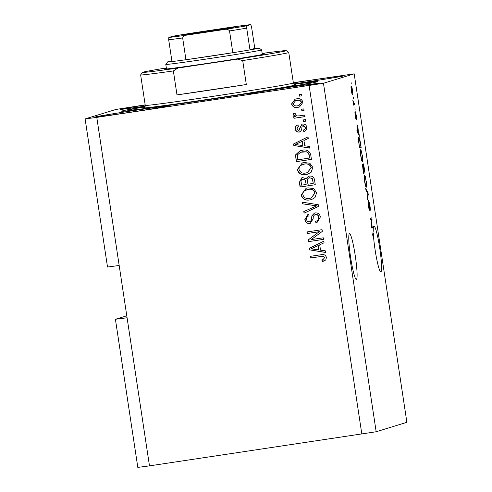 <?xml version="1.0" encoding="UTF-8"?>
<svg xmlns="http://www.w3.org/2000/svg" width="492" height="492" viewBox="0 0 492 492"><rect width="100%" height="100%" fill="white"/><g stroke="black" fill="none" stroke-linecap="round" stroke-linejoin="round"><path stroke-width="0.74" d="M350.599 257.273A23.13 2.417 81.5 0 0 356.362 279.431A23.13 2.417 81.5 0 0 355.273 255.84A23.13 2.417 81.5 0 0 349.517 233.682A23.13 2.417 81.5 0 0 350.599 257.273M375.082 249.745A23.13 2.417 81.5 0 0 380.839 271.904A23.13 2.417 81.5 0 0 379.756 248.306A23.13 2.417 81.5 0 0 373.994 226.148A23.13 2.417 81.5 0 0 373.243 230.976L372.684 234.653L373.6 237.513A23.13 2.417 81.5 0 0 374.117 242.581L374.314 244.18A23.13 2.417 81.5 0 0 375.082 249.745M145.201 105.042A36.353 0.572 -8.6 0 0 120.11 109.384A36.353 0.572 -8.6 0 0 145.245 106.137M135.238 110.349A36.353 0.572 -8.6 0 0 95.626 116.918A36.353 0.572 -8.6 0 0 127.895 112.613A36.353 0.572 -8.6 0 0 167.508 106.044A36.353 0.572 -8.6 0 0 135.238 110.349M286.922 87.668A36.353 0.572 -8.6 0 0 247.31 94.236A36.353 0.572 -8.6 0 0 279.579 89.925A36.353 0.572 -8.6 0 0 319.191 83.363A36.353 0.572 -8.6 0 0 286.922 87.668M293.742 83.917A36.353 0.572 -8.6 0 0 304.056 82.398A36.353 0.572 -8.6 0 0 343.668 75.829A36.353 0.572 -8.6 0 0 311.399 80.141A36.353 0.572 -8.6 0 0 293.367 82.908M145.091 106.629A99.138 1.556 -8.6 0 0 121.629 111.198A99.138 1.556 -8.6 0 0 209.635 99.458A99.138 1.556 -8.6 0 0 317.672 81.549A99.138 1.556 -8.6 0 0 293.909 84.12M126.788 315.796L115.417 319.296L127.084 317.764L96.783 117.385L323.472 83.277L354.185 73.831L293.337 82.718M127.084 317.764L149.482 465.869L137.815 467.4L115.417 319.296M119.181 265.489L107.514 267.027L85.116 118.923L96.783 117.385M145.177 104.87L115.829 109.476L85.116 118.923M371.755 226.32L372.991 225.939L373.231 227.519L371.675 227.999L371.688 219.5L370.445 219.881L370.212 218.294L371.767 217.821L372.026 219.512L371.755 226.32L371.429 226.363M368.699 200.527L369.879 205.189C370.341 208.405 370.427 210.158 370.125 210.447L368.945 202.107L369.418 210.25L368.323 205.957L368.077 201.13L368.496 205.853L369.264 208.122L368.699 200.527M365.71 188.534L367.991 192.858L368.237 194.494L367.37 199.531L367.124 197.901L367.948 193.817L365.956 190.183L365.71 188.534M366.202 180.884L366.638 185.453L366.337 187.163C365.9 187.489 365.322 185.558 364.603 181.37C364.055 177.206 364.018 175.115 364.492 175.09L365.285 176.474L366.017 180.915M362.37 155.54L362.807 160.109L362.506 161.819C362.069 162.145 361.491 160.214 360.771 156.025C360.224 151.862 360.187 149.771 360.661 149.746L361.454 151.13L362.18 155.57M358.514 133.406L359.431 136.241L357.137 131.85L356.903 130.306L357.721 124.956L358.514 133.406L357.985 133.486M351.03 82.256L351.27 83.843L351.03 82.256M149.482 465.869L376.171 431.755L323.472 83.277M376.171 431.755L406.884 422.308L354.185 73.831M351.245 86.131L351.263 86.125C351.552 85.817 351.964 87.176 352.487 90.202C352.881 93.222 352.899 94.698 352.543 94.636L352.536 94.642C352.241 94.913 351.829 93.554 351.313 90.565C350.925 87.576 350.901 86.1 351.245 86.131M353.25 96.912L353.49 98.492L353.25 96.912M353.84 103.357L354.431 103.179L354.671 104.759L353.533 105.11L352.826 100.147L353.84 103.357L353.453 103.412M354.892 107.797L355.132 109.384L354.892 107.797M355.372 111.795L356.3 115.429L356.509 119.322L355.636 113.369L355.993 119.273L355.138 115.854L354.916 112.145L355.734 117.693L355.372 111.795M358.791 137.477C359.209 137.059 359.769 138.91 360.458 143.031L361.134 147.526L359.578 148.006L358.588 141.278C358.354 138.596 358.422 137.329 358.791 137.477L358.816 137.471M363.102 163.707C363.428 163.738 363.809 165.232 364.258 168.178L364.972 172.87L363.41 173.35L362.456 164.322L363.041 165.921L363.102 163.707M311.208 239.61L323.287 237.802L323.527 239.389L308.355 241.652L308.103 239.967L319.216 231.726L307.131 233.534L306.891 231.953L322.057 229.684L322.315 231.381L311.208 239.61M315.557 221.345C317.752 220.81 318.748 219.414 318.552 217.163C318.293 215.324 317.266 214.432 315.489 214.469C313.798 215.207 313.035 216.621 313.195 218.706L310.292 223.3L309.652 223.442C306.947 223.608 305.341 222.341 304.825 219.641L307.875 214.463L308.65 214.278L309.087 215.834C307.211 216.259 306.381 217.421 306.59 219.321C306.823 221.049 307.777 221.892 309.45 221.849L310.913 221.123L311.934 215.785L314.474 213.054L315.2 212.895C318.109 212.747 319.818 214.125 320.347 217.033L316.922 222.679L315.993 222.894L315.557 221.345L316.245 221.142M315.489 214.469L315.077 214.561L315.489 214.469M309.087 215.834L308.687 215.939L309.081 215.822M309.45 221.849L310.175 221.671M302.389 202.194L318.281 204.721L318.527 206.363L304.05 213.19L303.804 211.56L316.645 205.89L302.635 203.836L302.389 202.194M316.67 192.729L314.972 197.581L311.596 199.543L310.003 199.9C305.52 200.761 302.555 199.143 301.104 195.047L306.122 188.27L307.992 187.852L313.675 188.59L316.67 192.729M312.838 167.385L311.135 172.237L307.764 174.199L306.172 174.555C301.682 175.416 298.718 173.799 297.273 169.703L302.291 162.926L304.161 162.508L309.843 163.246L312.838 167.385M301.627 109.23L303.792 108.904L304.031 110.491L301.867 110.811L301.627 109.23M296.516 98.855C299.769 98.16 301.928 99.286 302.986 102.244L299.499 106.998L297.918 107.354C294.708 108.012 292.586 106.875 291.559 103.953L295.071 99.175L296.516 98.855M326.46 257.451L325.747 259.997L322.229 261.449L321.793 259.893L322.992 259.61L324.677 257.648L323.293 256.234L310.809 257.888L310.575 256.307L320.87 254.77C323.687 254.032 325.55 254.93 326.46 257.451M361.835 434.11L309.136 85.633M304.739 145.804L309.468 146.462L309.72 148.11L293.816 145.509L293.583 143.965L308.01 136.825L308.263 138.467L303.933 140.478L304.739 145.804M298.57 130.54L299.413 129.9L299.776 128.031L301.965 124.212L302.648 124.058C304.96 123.892 306.332 124.962 306.768 127.274C306.99 129.525 305.999 130.958 303.798 131.579L303.361 130.029C304.714 129.66 305.323 128.787 305.175 127.403L302.851 125.669L303.38 125.534L302.211 126.112L301.83 127.699C301.891 129.943 300.963 131.407 299.031 132.09C296.934 132.194 295.704 131.18 295.354 129.045C295.071 126.924 295.938 125.565 297.961 124.962L298.398 126.518L296.922 128.756L298.57 130.54L298.995 130.423M299.536 131.979L299.253 132.022C297.156 132.127 295.926 131.112 295.575 128.978L295.354 129.045M303.238 119.919L305.409 119.599L305.649 121.18L303.478 121.506L303.238 119.919M299.001 115.897L304.72 115.042L304.96 116.629L293.927 118.277L293.687 116.69L295.446 116.432L293.207 114.851L293.57 113.271L295.237 113.627L295.206 114.728L296.707 115.952L299.001 115.897M299.407 94.575L301.578 94.255L301.817 95.835L299.646 96.161L299.407 94.575M302.205 150.245C306.651 149.304 309.499 150.853 310.747 154.9L311.43 159.396L296.258 161.665L295.52 154.9L300.102 150.712L302.205 150.245M309.4 176.099C312.365 175.785 314.08 177.102 314.548 180.047L315.261 184.74L300.089 187.009L299.376 182.28L301.904 177.673L302.555 177.526L305.993 178.75L308.509 176.296L309.4 176.099M320.52 250.151L325.249 250.803L325.501 252.458L309.597 249.856L309.363 248.312L323.791 241.166L324.043 242.814L319.714 244.825L320.52 250.151M323.816 261.086L322.229 261.449M322.451 261.381L322.02 259.85M322.992 259.61L324.677 257.648M324.898 257.58L323.293 256.234M323.515 256.166L310.809 257.888M311.036 257.82L310.803 256.27M309.702 148L293.816 145.509M294.038 145.441L293.583 143.965M293.804 143.898L308.017 136.862M302.887 145.552L302.463 141.198L295.28 144.5L302.887 145.552L302.242 141.266M304.019 131.512L303.361 130.029M303.582 129.956C304.942 129.593 305.544 128.72 305.403 127.336L305.175 127.403M305.403 127.336L303.38 125.534M299.64 131.942L299.253 132.022M295.575 128.978C295.292 126.856 296.166 125.497 298.183 124.894M298.792 130.472L299.413 129.9M299.634 129.833L299.997 127.963L302.082 124.181M305.643 121.149L303.478 121.506M303.705 121.438L303.472 119.888M304.954 116.592L293.927 118.277M294.148 118.209L293.915 116.659M293.207 114.851L295.446 116.432M293.429 114.784L293.798 113.197M301.811 95.805L299.646 96.161M299.868 96.094L299.634 94.544M299.61 106.967L297.918 107.354M298.14 107.287C294.929 107.945 292.814 106.807 291.781 103.88L291.559 103.953M291.781 103.88L295.182 99.144M298.976 105.485L301.627 102.367C300.76 100.516 299.241 99.845 297.082 100.356L295.569 100.712L293.14 103.757C294.001 105.614 295.514 106.284 297.672 105.768L298.976 105.485L301.405 102.441C300.532 100.583 299.019 99.913 296.861 100.423L295.569 100.712M304.025 110.454L301.867 110.811M302.088 110.743L301.854 109.193M311.424 159.359L296.258 161.665M296.479 161.597L295.52 154.9M295.747 154.832L300.218 150.675M309.413 158.073L309.228 155.287C309.087 153.449 308.158 152.292 306.442 151.819L302.642 151.764L300.624 152.225L297.365 154.937L297.789 159.814L309.413 158.073L309.001 155.355C308.865 153.522 307.937 152.36 306.221 151.887L300.624 152.225M307.875 174.162L306.172 174.555M306.393 174.488C301.91 175.349 298.939 173.731 297.494 169.635L297.273 169.703M297.494 169.635L302.408 162.889M307.377 172.655L311.288 167.594C310.175 164.537 307.937 163.35 304.573 164.027L301.024 165.275C299.536 166.265 298.878 167.649 299.044 169.426C300.188 172.557 302.488 173.738 305.956 172.969L307.377 172.655L311.067 167.661C309.954 164.605 307.715 163.418 304.351 164.1L302.857 164.433M315.255 184.703L300.089 187.009M300.317 186.942L299.597 182.212L302.014 177.643M308.619 176.265L305.993 178.75M309.874 177.612L309.652 177.68C307.777 178.135 307.057 179.34 307.488 181.296L307.93 184.217L313.25 183.418L312.346 178.768L309.652 177.68L312.346 178.768M313.25 183.418L312.574 178.701M303.269 179.008L303.047 179.076C301.313 179.543 300.71 180.712 301.233 182.563L301.627 185.158L306.153 184.482L305.354 180.146L303.047 179.076L305.354 180.146M306.153 184.482L305.575 180.078M311.707 199.506L310.003 199.9M310.224 199.832C305.741 200.693 302.777 199.069 301.332 194.98L301.104 195.047M301.332 194.98L306.239 188.233M311.208 197.999L315.12 192.938C314.013 189.881 311.774 188.694 308.404 189.371L304.856 190.619C303.373 191.609 302.709 192.993 302.875 194.77C304.019 197.901 306.325 199.082 309.788 198.313L311.208 197.999L314.898 193.005C313.785 189.949 311.547 188.762 308.183 189.438L306.694 189.777M304.271 213.085L303.804 211.56M304.025 211.492L316.645 205.89M316.866 205.822L302.635 203.836M302.857 203.768L302.629 202.23M317.032 222.642L315.993 222.894M316.215 222.827L315.784 221.283C317.973 220.736 318.97 219.346 318.773 217.095L318.552 217.163M318.773 217.095C318.515 215.256 317.494 214.358 315.71 214.401M310.409 223.263L309.652 223.442M309.874 223.374C307.168 223.54 305.563 222.273 305.046 219.567L304.825 219.641M305.046 219.567L307.986 214.432M309.671 221.781L310.913 221.123M311.135 221.056L311.934 215.785M312.156 215.717L314.585 213.024M323.521 239.352L308.355 241.652M308.576 241.584L308.103 239.967M308.324 239.899L319.216 231.726M319.443 231.658L307.131 233.534M307.352 233.466L307.119 231.917M325.483 252.347L309.597 249.856M309.819 249.782L309.363 248.312M309.585 248.239L323.798 241.209M318.668 249.899L318.244 245.545L311.061 248.841L318.668 249.899L318.023 245.613M351.319 90.577L352.303 93.056L352.487 90.202M352.321 90.208L351.497 87.711L351.011 87.779L351.497 87.711L351.485 90.553M353.508 104.931L354.671 104.759M355.322 113.418L355.636 113.369M358.613 134.679L359.178 134.593M357.456 126.678L357.973 126.604M357.235 128.148L357.709 128.08M357.579 131.647L358.25 132.945L357.604 128.658L357.18 131.026L357.579 131.647L357.112 131.715M357.746 133.018L358.25 132.945M357.143 128.726L357.604 128.658M359.541 147.766L361.134 147.526M359.523 146.37L360.716 146.001L359.498 139.55L359.031 139.058L358.822 141.524L359.332 146.395M358.44 139.15L359.055 139.052L358.44 139.144M362.346 160.183L362.807 160.109M360.328 151.296L361.454 151.13M360.95 155.958C361.503 159.162 361.946 160.589 362.266 160.232C362.616 160.232 362.592 158.688 362.186 155.607C361.645 152.477 361.214 151.05 360.894 151.333L360.765 155.982M360.328 151.419L360.919 151.327L360.328 151.419M363.373 173.11L364.972 172.87M363.354 171.714L363.822 171.567L362.721 165.896L363.17 171.739M362.364 165.952L362.721 165.896M364 171.511L364.547 171.345L363.342 165.287L363.816 171.542M362.985 165.343L363.342 165.287M366.177 185.527L366.638 185.453M364.16 176.64L365.285 176.474M364.781 181.296C365.341 184.506 365.777 185.933 366.097 185.576C366.448 185.576 366.423 184.033 366.023 180.951C365.482 177.821 365.046 176.394 364.726 176.677L364.597 181.327M364.16 176.763L364.75 176.671L364.16 176.757M367.444 192.938L367.991 192.858M367.782 194.561L368.237 194.494M368.606 202.163L368.945 202.107M367.948 202.766L368.336 202.71M368.822 208.719L369.184 208.669M371.638 227.759L373.231 227.519M370.421 219.69L371.688 219.5M371.688 219.561L372.026 219.512M372.893 236.062L373.502 236.258L372.991 236.338M372.795 235.397L373.36 235.994M372.868 233.454L373.323 233.386L372.961 235.373M373.323 233.386A23.13 2.417 81.5 0 0 373.502 236.258M262.267 54.052A50.67 0.793 171.4 0 1 264.475 53.96A50.67 0.793 171.4 0 1 209.26 63.099A50.67 0.793 171.4 0 1 164.285 69.114A50.67 0.793 171.4 0 1 166.419 68.542M144.992 106.813A92.527 1.451 -8.6 0 0 128.172 110.183A92.527 1.451 -8.6 0 0 210.299 99.249A92.527 1.451 -8.6 0 0 311.122 82.521A92.527 1.451 -8.6 0 0 294.056 84.267M210.767 89.993A74.901 1.175 -8.6 0 0 246.326 84.532L176.985 94.901A74.901 1.175 -8.6 0 0 210.767 89.993M242.704 60.571L237.495 59.126A72.699 1.144 -8.6 0 0 286.252 50.639L288.755 52.49A74.901 1.175 171.4 0 1 288.767 52.503A74.901 1.175 171.4 0 1 242.704 60.571L246.326 84.532M176.985 94.901L173.362 70.946A74.901 1.175 171.4 0 1 140.644 74.907A74.901 1.175 171.4 0 1 140.65 74.889L142.502 72.379A72.699 1.144 -8.6 0 0 177.913 68.037L173.362 70.946M286.252 50.639A72.699 1.144 -8.6 0 0 262.175 53.437M166.327 67.933A72.699 1.144 -8.6 0 0 142.502 72.379M237.495 59.126L177.913 68.037M207.298 31.796A24.452 0.381 171.4 0 1 185.595 34.698A24.452 0.381 171.4 0 1 212.237 30.276A24.452 0.381 171.4 0 1 233.946 27.386A24.452 0.381 171.4 0 1 207.298 31.796M171.886 60.959A46.266 0.726 -8.6 0 0 167.649 61.9A46.266 0.726 -8.6 0 0 171.979 61.568A46.266 0.726 -8.6 0 0 185.945 59.729A46.266 0.726 -8.6 0 0 208.719 56.432A46.266 0.726 -8.6 0 0 232.821 52.718A46.266 0.726 -8.6 0 0 249.985 49.901A46.266 0.726 -8.6 0 0 259.124 48.062A46.266 0.726 -8.6 0 0 254.801 48.419L251.504 26.642L250.711 24.606A44.059 0.695 -8.6 0 0 232.661 26.98L194.881 32.626A44.059 0.695 -8.6 0 0 172.704 36.273L168.824 37.466A44.059 0.695 -8.6 0 0 186.874 35.092L224.653 29.44A44.059 0.695 -8.6 0 0 246.83 25.799L250.736 24.6L232.661 26.98M259.124 48.062L261.633 49.913A48.468 0.763 171.4 0 1 261.639 49.926A48.468 0.763 171.4 0 1 208.823 58.677A48.468 0.763 171.4 0 1 165.798 64.421A48.468 0.763 171.4 0 1 165.804 64.403L167.649 61.9M186.874 35.092C184.74 35.178 183.332 36.131 182.655 37.952L185.945 59.729L232.821 52.718L229.53 30.941C228.356 29.403 226.726 28.905 224.653 29.44M246.83 25.799L246.695 28.118L249.985 49.901L254.801 48.419M172.704 36.273L194.881 32.626M171.979 61.568L168.688 39.784L168.824 37.466M356.928 130.128L357.37 130.066M372.708 234.475L373.151 234.407M144.051 107.668C144.144 108.277 144.543 107.52 145.257 105.399A74.901 1.175 -8.6 0 0 211.751 96.524A74.901 1.175 -8.6 0 0 293.38 82.994C294.622 84.759 295.231 85.368 295.206 84.809L295.206 84.809M295.077 84.79A77.109 1.212 171.4 0 1 211.861 98.769A77.109 1.212 171.4 0 1 144.168 107.613M182.655 37.952A46.266 0.726 171.4 0 1 168.688 39.784M246.695 28.118A46.266 0.726 171.4 0 1 229.53 30.941M311.122 82.521L311.756 82.988M288.767 52.503L293.38 82.994M140.644 74.907L145.257 105.399M128.172 110.183L127.699 110.823M261.639 49.926L262.334 54.507M165.798 64.421L166.493 69.003"/></g></svg>
